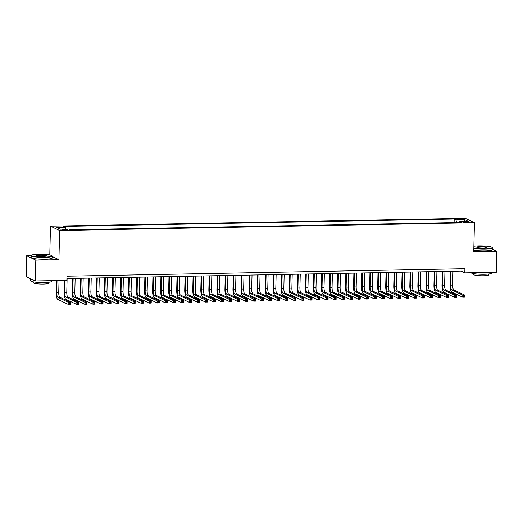 <?xml version="1.0" encoding="UTF-8"?>
<svg xmlns="http://www.w3.org/2000/svg" width="523" height="523" viewBox="0 0 523 523"><rect width="100%" height="100%" fill="white"/><g stroke="black" fill="none" stroke-linecap="round" stroke-linejoin="round"><path stroke-width="0.78" d="M65.447 230.127A2.693 0.373 1.4 0 0 67.343 229.813A2.693 0.373 1.4 0 0 63.865 229.368A2.693 0.373 1.4 0 0 61.962 229.682A2.693 0.373 1.4 0 0 65.447 230.127M31.217 255.682L26.66 255.767L26.15 276.589L35.296 280.949L66.852 280.354L66.957 276.19L464.888 268.685L464.79 272.849L496.34 272.254L496.85 251.432L492.346 249.288M49.783 254.976L50.483 226.178L465.3 218.359L474.453 222.72L59.635 230.538L50.483 226.178M466.725 221.785L464.96 221.817A2.608 0.366 1.4 0 0 463.117 222.125A2.608 0.366 1.4 0 0 466.49 222.55L468.262 222.517A2.608 0.366 1.4 0 0 470.099 222.216A2.608 0.366 1.4 0 0 466.725 221.785L466.706 222.55M456.586 222.576L455.938 219.869L454.206 219.045L63.505 226.413L65.238 227.237L56.392 227.4L60.152 229.192L68.997 229.028L70.729 229.852L461.43 222.484L459.697 221.66L459.371 222.523M455.938 219.869L464.784 219.706L468.536 221.497L459.697 221.66M454.284 222.621L70.566 229.774M26.66 255.767L35.806 260.127L35.296 280.949M35.806 260.127L58.922 259.689L59.635 230.538M474.453 222.72L473.74 251.87L496.85 251.432M66.898 278.517L461.077 271.084L464.79 272.849M461.136 268.757L461.077 271.084M454.121 222.543L454.206 219.045M65.238 227.237L65.682 229.094M463.653 221.589L464.784 219.706M58.922 259.689L52.235 256.505M450.976 271.274L450.643 285.14A4.204 1.236 -91.1 0 0 451.774 289.892L462.763 295.129L464.777 295.096L464.725 297.175L462.711 297.214L451.722 291.978A6.309 1.857 88.9 0 1 450.022 284.845L450.355 271.287M452.99 271.234L452.65 285.1A4.204 1.236 -91.1 0 0 453.787 289.853L464.777 295.096L464.476 295.881L463.672 295.9L463.653 296.731L464.457 296.718L464.476 295.881M463.653 296.731L462.711 297.214L462.763 295.129L463.672 295.9M464.457 296.718L464.725 297.175M473.831 248.065A10.264 1.425 1.4 0 0 484.893 248.804A10.264 1.425 1.4 0 0 492.038 247.418A10.264 1.425 1.4 0 0 478.859 245.934A10.264 1.425 1.4 0 0 473.877 246.281M492.038 247.418L492.287 247.667A10.519 1.464 -178.6 0 1 492.385 247.876A10.519 1.464 -178.6 0 1 484.958 249.092A10.519 1.464 -178.6 0 1 473.825 248.366M483.383 248.092A5.132 0.713 -178.6 0 1 476.793 247.346A5.132 0.713 -178.6 0 1 480.369 246.653A5.132 0.713 -178.6 0 1 486.952 247.595A5.132 0.713 -178.6 0 1 483.383 248.092M486.743 247.712A4.877 0.68 1.4 0 0 480.434 246.934A4.877 0.68 1.4 0 0 476.996 247.471M491.783 272.346L491.77 273.032A10.519 1.464 -178.6 0 1 484.344 274.248A10.519 1.464 -178.6 0 1 470.857 272.738M488.802 273.974L488.776 274.876A7.57 1.053 -178.6 0 1 483.435 275.752A7.57 1.053 -178.6 0 1 473.635 274.503L473.661 273.601M492.385 247.876L492.339 249.706A10.519 1.464 -178.6 0 1 484.913 250.922A10.519 1.464 -178.6 0 1 473.779 250.203M44.749 257.107A10.264 1.425 1.4 0 0 51.901 255.714A10.264 1.425 1.4 0 0 38.722 254.23A10.264 1.425 1.4 0 0 31.583 255.217A10.264 1.425 1.4 0 0 44.749 257.107M51.901 255.714L52.143 255.969A10.519 1.464 -178.6 0 1 52.241 256.172A10.519 1.464 -178.6 0 1 44.821 257.388A10.519 1.464 -178.6 0 1 31.217 255.662A10.519 1.464 -178.6 0 1 31.328 255.459L31.583 255.217M43.246 256.388A5.132 0.713 -178.6 0 1 36.656 255.642A5.132 0.713 -178.6 0 1 40.225 254.949A5.132 0.713 -178.6 0 1 46.815 255.891A5.132 0.713 -178.6 0 1 43.246 256.388M46.606 256.009A4.877 0.68 1.4 0 0 40.297 255.237A4.877 0.68 1.4 0 0 36.858 255.773M51.646 280.642L51.627 281.328A10.519 1.464 -178.6 0 1 44.207 282.544A10.519 1.464 -178.6 0 1 30.602 280.812L30.654 278.733A10.519 1.464 -178.6 0 0 32.478 279.602M48.659 282.27L48.639 283.172A7.57 1.053 -178.6 0 1 43.291 284.048A7.57 1.053 -178.6 0 1 33.498 282.799L33.518 281.904M52.241 256.172L52.195 258.009A10.519 1.464 -178.6 0 1 44.775 259.225A10.519 1.464 -178.6 0 1 31.171 257.493L31.217 255.662M442.942 271.424L442.602 285.29A4.204 1.236 -91.1 0 0 443.733 290.043L454.729 295.286L456.736 295.247L456.684 297.326L454.677 297.365L443.687 292.128A6.309 1.857 88.9 0 1 441.981 284.996L442.314 271.437M444.949 271.391L444.609 285.251A4.204 1.236 -91.1 0 0 445.746 290.01L456.736 295.247L456.442 296.038L455.638 296.051L455.618 296.881L456.422 296.868L456.442 296.038M455.618 296.881L454.677 297.365L454.729 295.286L455.638 296.051M456.422 296.868L456.684 297.326M434.901 271.581L434.561 285.44A4.204 1.236 -91.1 0 0 435.698 290.2L446.688 295.436L448.695 295.397L448.649 297.482L446.635 297.515L435.646 292.279A6.309 1.857 88.9 0 1 433.946 285.146L434.273 271.587M436.908 271.542L436.574 285.408A4.204 1.236 -91.1 0 0 437.705 290.16L448.695 295.397L448.401 296.188L447.596 296.201L447.577 297.031L448.381 297.018L448.401 296.188M447.577 297.031L446.635 297.515L446.688 295.436L447.596 296.201M448.381 297.018L448.649 297.482M426.86 271.731L426.52 285.597A4.204 1.236 -91.1 0 0 427.657 290.35L438.647 295.587L440.66 295.547L440.608 297.633L438.594 297.672L427.605 292.429A6.309 1.857 88.9 0 1 425.905 285.303L426.238 271.744M428.873 271.692L428.533 285.558A4.204 1.236 -91.1 0 0 429.664 290.311L440.66 295.547L440.359 296.338L439.555 296.351L439.536 297.188L440.34 297.169L440.359 296.338M439.536 297.188L438.594 297.672L438.647 295.587L439.555 296.351M440.34 297.169L440.608 297.633M418.825 271.882L418.485 285.748A4.204 1.236 -91.1 0 0 419.616 290.5L430.612 295.737L432.619 295.698L432.567 297.783L430.56 297.822L419.57 292.579A6.309 1.857 88.9 0 1 417.864 285.453L418.197 271.895M420.832 271.842L420.492 285.708A4.204 1.236 -91.1 0 0 421.63 290.461L432.619 295.698L432.325 296.489L431.521 296.502L431.495 297.339L432.299 297.326L432.325 296.489M431.495 297.339L430.56 297.822L430.612 295.737L431.521 296.502M432.299 297.326L432.567 297.783M410.784 272.032L410.444 285.898A4.204 1.236 -91.1 0 0 411.581 290.651L422.571 295.887L424.578 295.855L424.526 297.933L422.519 297.973L411.529 292.736A6.309 1.857 88.9 0 1 409.829 285.604L410.156 272.045M412.791 271.993L412.457 285.859A4.204 1.236 -91.1 0 0 413.588 290.611L424.578 295.855L424.284 296.639L423.48 296.659L423.46 297.489L424.264 297.476L424.284 296.639M423.46 297.489L422.519 297.973L422.571 295.887L423.48 296.659M424.264 297.476L424.526 297.933M402.743 272.182L402.403 286.048A4.204 1.236 -91.1 0 0 403.54 290.801L414.53 296.044L416.543 296.005L416.491 298.084L414.478 298.123L403.488 292.887A6.309 1.857 88.9 0 1 401.788 285.754L402.122 272.195M404.756 272.143L404.416 286.009A4.204 1.236 -91.1 0 0 405.547 290.768L416.543 296.005L416.243 296.796L415.439 296.809L415.419 297.639L416.223 297.626L416.243 296.796M415.419 297.639L414.478 298.123L414.53 296.044L415.439 296.809M416.223 297.626L416.491 298.084M394.708 272.333L394.368 286.199A4.204 1.236 -91.1 0 0 395.499 290.958L406.489 296.195L408.502 296.155L408.45 298.234L406.443 298.273L395.447 293.037A6.309 1.857 88.9 0 1 393.747 285.904L394.081 272.346M396.715 272.3L396.375 286.166A4.204 1.236 -91.1 0 0 397.513 290.919L408.502 296.155L408.202 296.946L407.404 296.959L407.378 297.79L408.182 297.777L408.202 296.946M407.378 297.79L406.443 298.273L406.489 296.195L407.404 296.959M408.182 297.777L408.45 298.234M386.667 272.49L386.327 286.356A4.204 1.236 -91.1 0 0 387.465 291.108L398.454 296.345L400.461 296.306L400.409 298.391L398.402 298.424L387.412 293.187A6.309 1.857 88.9 0 1 385.706 286.061L386.039 272.496M388.674 272.45L388.334 286.316A4.204 1.236 -91.1 0 0 389.472 291.069L400.461 296.306L400.167 297.097L399.363 297.11L399.343 297.947L400.147 297.927L400.167 297.097M399.343 297.947L398.402 298.424L398.454 296.345L399.363 297.11M400.147 297.927L400.409 298.391M378.626 272.64L378.286 286.506A4.204 1.236 -91.1 0 0 379.423 291.259L390.413 296.495L392.42 296.456L392.374 298.541L390.361 298.581L379.371 293.338A6.309 1.857 88.9 0 1 377.671 286.212L377.998 272.653M380.639 272.601L380.299 286.467A4.204 1.236 -91.1 0 0 381.43 291.219L392.42 296.456L392.126 297.247L391.322 297.26L391.302 298.097L392.106 298.077L392.126 297.247M391.302 298.097L390.361 298.581L390.413 296.495L391.322 297.26M392.106 298.077L392.374 298.541M370.585 272.79L370.251 286.656A4.204 1.236 -91.1 0 0 371.382 291.409L382.372 296.646L384.385 296.613L384.333 298.692L382.326 298.731L371.33 293.495A6.309 1.857 88.9 0 1 369.63 286.362L369.964 272.803M372.598 272.751L372.258 286.617A4.204 1.236 -91.1 0 0 373.396 291.37L384.385 296.613L384.085 297.397L383.281 297.417L383.261 298.247L384.065 298.234L384.085 297.397M383.261 298.247L382.326 298.731L382.372 296.646L383.281 297.417M384.065 298.234L384.333 298.692M362.55 272.941L362.21 286.807A4.204 1.236 -91.1 0 0 363.341 291.559L374.337 296.796L376.344 296.763L376.292 298.842L374.285 298.881L363.295 293.645A6.309 1.857 88.9 0 1 361.589 286.512L361.923 272.954M364.557 272.901L364.217 286.767A4.204 1.236 -91.1 0 0 365.355 291.52L376.344 296.763L376.05 297.548L375.246 297.567L375.226 298.398L376.03 298.385L376.05 297.548M375.226 298.398L374.285 298.881L374.337 296.796L375.246 297.567M376.03 298.385L376.292 298.842M354.509 273.091L354.169 286.957A4.204 1.236 -91.1 0 0 355.307 291.71L366.296 296.953L368.303 296.914L368.257 298.993L366.244 299.032L355.254 293.795A6.309 1.857 88.9 0 1 353.555 286.663L353.881 273.104M356.523 273.058L356.183 286.924A4.204 1.236 -91.1 0 0 357.314 291.677L368.303 296.914L368.009 297.705L367.205 297.718L367.185 298.548L367.989 298.535L368.009 297.705M367.185 298.548L366.244 299.032L366.296 296.953L367.205 297.718M367.989 298.535L368.257 298.993M346.468 273.248L346.134 287.107A4.204 1.236 -91.1 0 0 347.265 291.867L358.255 297.103L360.269 297.064L360.216 299.149L358.209 299.182L347.213 293.946A6.309 1.857 88.9 0 1 345.513 286.813L345.847 273.254M348.481 273.209L348.141 287.075A4.204 1.236 -91.1 0 0 349.279 291.827L360.269 297.064L359.968 297.855L359.164 297.868L359.144 298.705L359.948 298.685L359.968 297.855M359.144 298.705L358.209 299.182L358.255 297.103L359.164 297.868M359.948 298.685L360.216 299.149M338.433 273.398L338.093 287.264A4.204 1.236 -91.1 0 0 339.224 292.017L350.22 297.254L352.227 297.214L352.175 299.3L350.168 299.339L339.179 294.096A6.309 1.857 88.9 0 1 337.472 286.97L337.806 273.411M340.44 273.359L340.1 287.225A4.204 1.236 -91.1 0 0 341.238 291.978L352.227 297.214L351.933 298.005L351.129 298.018L351.11 298.855L351.914 298.836L351.933 298.005M351.11 298.855L350.168 299.339L350.22 297.254L351.129 298.018M351.914 298.836L352.175 299.3M330.392 273.549L330.052 287.415A4.204 1.236 -91.1 0 0 331.19 292.167L342.179 297.404L344.186 297.365L344.141 299.45L342.127 299.489L331.137 294.246A6.309 1.857 88.9 0 1 329.438 287.12L329.765 273.562M332.399 273.509L332.066 287.375A4.204 1.236 -91.1 0 0 333.197 292.128L344.186 297.365L343.892 298.156L343.088 298.169L343.068 299.006L343.873 298.993L343.892 298.156M343.068 299.006L342.127 299.489L342.179 297.404L343.088 298.169M343.873 298.993L344.141 299.45M322.351 273.699L322.018 287.565A4.204 1.236 -91.1 0 0 323.149 292.318L334.138 297.554L336.152 297.522L336.099 299.601L334.086 299.64L323.096 294.403A6.309 1.857 88.9 0 1 321.397 287.271L321.73 273.712M324.365 273.66L324.025 287.526A4.204 1.236 -91.1 0 0 325.156 292.279L336.152 297.522L335.851 298.306L335.047 298.326L335.027 299.156L335.831 299.143L335.851 298.306M335.027 299.156L334.086 299.64L334.138 297.554L335.047 298.326M335.831 299.143L336.099 299.601M314.316 273.849L313.977 287.715A4.204 1.236 -91.1 0 0 315.108 292.468L326.104 297.711L328.111 297.672L328.058 299.751L326.051 299.79L315.062 294.554A6.309 1.857 88.9 0 1 313.355 287.421L313.689 273.862M316.323 273.817L315.984 287.676A4.204 1.236 -91.1 0 0 317.121 292.435L328.111 297.672L327.816 298.463L327.012 298.476L326.986 299.306L327.79 299.293L327.816 298.463M326.986 299.306L326.051 299.79L326.104 297.711L327.012 298.476M327.79 299.293L328.058 299.751M306.275 274L305.935 287.866A4.204 1.236 -91.1 0 0 307.073 292.625L318.062 297.862L320.069 297.822L320.017 299.901L318.01 299.941L307.021 294.704A6.309 1.857 88.9 0 1 305.321 287.572L305.648 274.013M308.282 273.967L307.949 287.833A4.204 1.236 -91.1 0 0 309.08 292.586L320.069 297.822L319.775 298.613L318.971 298.626L318.952 299.457L319.756 299.444L319.775 298.613M318.952 299.457L318.01 299.941L318.062 297.862L318.971 298.626M319.756 299.444L320.017 299.901M298.234 274.157L297.894 288.023A4.204 1.236 -91.1 0 0 299.032 292.775L310.021 298.012L312.035 297.973L311.983 300.058L309.969 300.091L298.979 294.854A6.309 1.857 88.9 0 1 297.28 287.728L297.613 274.163M300.248 274.117L299.908 287.983A4.204 1.236 -91.1 0 0 301.039 292.736L312.035 297.973L311.734 298.764L310.93 298.777L310.91 299.614L311.715 299.594L311.734 298.764M310.91 299.614L309.969 300.091L310.021 298.012L310.93 298.777M311.715 299.594L311.983 300.058M290.2 274.307L289.86 288.173A4.204 1.236 -91.1 0 0 290.991 292.926L301.98 298.162L303.994 298.123L303.941 300.209L301.934 300.248L290.938 295.005A6.309 1.857 88.9 0 1 289.239 287.879L289.572 274.32M292.207 274.268L291.867 288.134A4.204 1.236 -91.1 0 0 293.004 292.887L303.994 298.123L303.7 298.914L302.895 298.927L302.869 299.764L303.673 299.744L303.7 298.914M302.869 299.764L301.934 300.248L301.98 298.162L302.895 298.927M303.673 299.744L303.941 300.209M282.159 274.457L281.819 288.323A4.204 1.236 -91.1 0 0 282.956 293.076L293.946 298.313L295.953 298.28L295.9 300.359L293.893 300.398L282.904 295.162A6.309 1.857 88.9 0 1 281.197 288.029L281.531 274.47M284.166 274.418L283.826 288.284A4.204 1.236 -91.1 0 0 284.963 293.037L295.953 298.28L295.658 299.064L294.854 299.084L294.835 299.914L295.639 299.901L295.658 299.064M294.835 299.914L293.893 300.398L293.946 298.313L294.854 299.084M295.639 299.901L295.9 300.359M274.117 274.608L273.777 288.474A4.204 1.236 -91.1 0 0 274.915 293.226L285.904 298.47L287.918 298.43L287.866 300.509L285.852 300.548L274.863 295.312A6.309 1.857 88.9 0 1 273.163 288.18L273.49 274.621M276.131 274.568L275.791 288.435A4.204 1.236 -91.1 0 0 276.922 293.187L287.918 298.43L287.617 299.215L286.813 299.234L286.794 300.065L287.598 300.052L287.617 299.215M286.794 300.065L285.852 300.548L285.904 298.47L286.813 299.234M287.598 300.052L287.866 300.509M266.083 274.758L265.743 288.624A4.204 1.236 -91.1 0 0 266.874 293.377L277.863 298.62L279.877 298.581L279.825 300.66L277.818 300.699L266.822 295.462A6.309 1.857 88.9 0 1 265.122 288.33L265.455 274.771M268.09 274.725L267.75 288.591A4.204 1.236 -91.1 0 0 268.887 293.344L279.877 298.581L279.576 299.372L278.772 299.385L278.752 300.215L279.557 300.202L279.576 299.372M278.752 300.215L277.818 300.699L277.863 298.62L278.772 299.385M279.557 300.202L279.825 300.66M258.042 274.915L257.702 288.781A4.204 1.236 -91.1 0 0 258.839 293.534L269.829 298.77L271.836 298.731L271.783 300.817L269.776 300.849L258.787 295.613A6.309 1.857 88.9 0 1 257.081 288.48L257.414 274.921M260.049 274.876L259.709 288.742A4.204 1.236 -91.1 0 0 260.846 293.495L271.836 298.731L271.542 299.522L270.737 299.535L270.718 300.372L271.522 300.352L271.542 299.522M270.718 300.372L269.776 300.849L269.829 298.77L270.737 299.535M271.522 300.352L271.783 300.817M250.001 275.065L249.661 288.931A4.204 1.236 -91.1 0 0 250.798 293.684L261.788 298.921L263.795 298.881L263.749 300.967L261.735 301.006L250.746 295.763A6.309 1.857 88.9 0 1 249.046 288.637L249.373 275.078M252.014 275.026L251.674 288.892A4.204 1.236 -91.1 0 0 252.805 293.645L263.795 298.881L263.5 299.672L262.696 299.686L262.677 300.522L263.481 300.503L263.5 299.672M262.677 300.522L261.735 301.006L261.788 298.921L262.696 299.686M263.481 300.503L263.749 300.967M241.959 275.216L241.626 289.082A4.204 1.236 -91.1 0 0 242.757 293.834L253.747 299.071L255.76 299.032L255.708 301.117L253.701 301.156L242.705 295.92A6.309 1.857 88.9 0 1 241.005 288.788L241.338 275.229M243.973 275.176L243.633 289.042A4.204 1.236 -91.1 0 0 244.771 293.795L255.76 299.032L255.459 299.823L254.655 299.836L254.636 300.673L255.44 300.66L255.459 299.823M254.636 300.673L253.701 301.156L253.747 299.071L254.655 299.836M255.44 300.66L255.708 301.117M233.925 275.366L233.585 289.232A4.204 1.236 -91.1 0 0 234.716 293.985L245.712 299.221L247.719 299.189L247.667 301.268L245.66 301.307L234.67 296.07A6.309 1.857 88.9 0 1 232.964 288.938L233.297 275.379M235.932 275.327L235.592 289.193A4.204 1.236 -91.1 0 0 236.729 293.946L247.719 299.189L247.425 299.973L246.621 299.993L246.601 300.823L247.405 300.81L247.425 299.973M246.601 300.823L245.66 301.307L245.712 299.221L246.621 299.993M247.405 300.81L247.667 301.268M225.884 275.516L225.544 289.382A4.204 1.236 -91.1 0 0 226.681 294.135L237.671 299.378L239.678 299.339L239.632 301.418L237.619 301.457L226.629 296.221A6.309 1.857 88.9 0 1 224.929 289.088L225.256 275.529M227.891 275.484L227.557 289.343A4.204 1.236 -91.1 0 0 228.688 294.103L239.678 299.339L239.384 300.13L238.58 300.143L238.56 300.973L239.364 300.96L239.384 300.13M238.56 300.973L237.619 301.457L237.671 299.378L238.58 300.143M239.364 300.96L239.632 301.418M217.843 275.673L217.509 289.533A4.204 1.236 -91.1 0 0 218.64 294.292L229.63 299.529L231.643 299.489L231.591 301.575L229.577 301.608L218.588 296.371A6.309 1.857 88.9 0 1 216.888 289.239L217.222 275.68M219.856 275.634L219.516 289.5A4.204 1.236 -91.1 0 0 220.647 294.253L231.643 299.489L231.343 300.28L230.538 300.294L230.519 301.124L231.323 301.111L231.343 300.28M230.519 301.124L229.577 301.608L229.63 299.529L230.538 300.294M231.323 301.111L231.591 301.575M209.808 275.824L209.468 289.69A4.204 1.236 -91.1 0 0 210.599 294.442L221.595 299.679L223.602 299.64L223.55 301.725L221.543 301.758L210.553 296.521A6.309 1.857 88.9 0 1 208.847 289.396L209.18 275.83M211.815 275.784L211.475 289.65A4.204 1.236 -91.1 0 0 212.613 294.403L223.602 299.64L223.308 300.431L222.504 300.444L222.484 301.281L223.282 301.261L223.308 300.431M222.484 301.281L221.543 301.758L221.595 299.679L222.504 300.444M223.282 301.261L223.55 301.725M201.767 275.974L201.427 289.84A4.204 1.236 -91.1 0 0 202.564 294.593L213.554 299.829L215.561 299.79L215.515 301.876L213.502 301.915L202.512 296.672A6.309 1.857 88.9 0 1 200.812 289.546L201.139 275.987M203.774 275.935L203.44 289.801A4.204 1.236 -91.1 0 0 204.571 294.554L215.561 299.79L215.267 300.581L214.463 300.594L214.443 301.431L215.247 301.411L215.267 300.581M214.443 301.431L213.502 301.915L213.554 299.829L214.463 300.594M215.247 301.411L215.515 301.876M193.726 276.124L193.386 289.99A4.204 1.236 -91.1 0 0 194.523 294.743L205.513 299.98L207.526 299.947L207.474 302.026L205.461 302.065L194.471 296.829A6.309 1.857 88.9 0 1 192.771 289.696L193.105 276.137M195.739 276.085L195.399 289.951A4.204 1.236 -91.1 0 0 196.53 294.704L207.526 299.947L207.226 300.732L206.422 300.751L206.402 301.581L207.206 301.568L207.226 300.732M206.402 301.581L205.461 302.065L205.513 299.98L206.422 300.751M207.206 301.568L207.474 302.026M185.691 276.275L185.351 290.141A4.204 1.236 -91.1 0 0 186.482 294.894L197.478 300.137L199.485 300.097L199.433 302.176L197.426 302.216L186.436 296.979A6.309 1.857 88.9 0 1 184.73 289.847L185.064 276.288M187.698 276.236L187.358 290.102A4.204 1.236 -91.1 0 0 188.496 294.854L199.485 300.097L199.191 300.882L198.387 300.902L198.361 301.732L199.165 301.719L199.191 300.882M198.361 301.732L197.426 302.216L197.478 300.137L198.387 300.902M199.165 301.719L199.433 302.176M177.65 276.425L177.31 290.291A4.204 1.236 -91.1 0 0 178.448 295.044L189.437 300.287L191.444 300.248L191.392 302.327L189.385 302.366L178.395 297.129A6.309 1.857 88.9 0 1 176.696 289.997L177.022 276.438M179.657 276.392L179.317 290.258A4.204 1.236 -91.1 0 0 180.455 295.011L191.444 300.248L191.15 301.039L190.346 301.052L190.326 301.882L191.13 301.869L191.15 301.039M190.326 301.882L189.385 302.366L189.437 300.287L190.346 301.052M191.13 301.869L191.392 302.327M169.609 276.582L169.269 290.448A4.204 1.236 -91.1 0 0 170.406 295.201L181.396 300.437L183.41 300.398L183.357 302.484L181.344 302.516L170.354 297.28A6.309 1.857 88.9 0 1 168.654 290.147L168.988 276.589M171.622 276.543L171.283 290.409A4.204 1.236 -91.1 0 0 172.413 295.162L183.41 300.398L183.109 301.189L182.305 301.202L182.285 302.039L183.089 302.019L183.109 301.189M182.285 302.039L181.344 302.516L181.396 300.437L182.305 301.202M183.089 302.019L183.357 302.484M161.574 276.732L161.234 290.598A4.204 1.236 -91.1 0 0 162.365 295.351L173.355 300.588L175.368 300.548L175.316 302.634L173.309 302.673L162.313 297.43A6.309 1.857 88.9 0 1 160.613 290.304L160.947 276.745M163.581 276.693L163.241 290.559A4.204 1.236 -91.1 0 0 164.379 295.312L175.368 300.548L175.068 301.34L174.264 301.353L174.244 302.189L175.048 302.17L175.068 301.34M174.244 302.189L173.309 302.673L173.355 300.588L174.264 301.353M175.048 302.17L175.316 302.634M153.533 276.883L153.193 290.749A4.204 1.236 -91.1 0 0 154.331 295.502L165.32 300.738L167.327 300.699L167.275 302.784L165.268 302.824L154.278 297.587A6.309 1.857 88.9 0 1 152.572 290.455L152.906 276.896M155.54 276.844L155.2 290.71A4.204 1.236 -91.1 0 0 156.338 295.462L167.327 300.699L167.033 301.49L166.229 301.51L166.209 302.34L167.014 302.327L167.033 301.49M166.209 302.34L165.268 302.824L165.32 300.738L166.229 301.51M167.014 302.327L167.275 302.784M145.492 277.033L145.152 290.899A4.204 1.236 -91.1 0 0 146.29 295.652L157.279 300.888L159.286 300.856L159.24 302.935L157.227 302.974L146.237 297.737A6.309 1.857 88.9 0 1 144.538 290.605L144.864 277.046M147.506 276.994L147.166 290.86A4.204 1.236 -91.1 0 0 148.297 295.613L159.286 300.856L158.992 301.64L158.188 301.66L158.168 302.49L158.972 302.477L158.992 301.64M158.168 302.49L157.227 302.974L157.279 300.888L158.188 301.66M158.972 302.477L159.24 302.935M137.451 277.183L137.118 291.05A4.204 1.236 -91.1 0 0 138.249 295.802L149.238 301.045L151.252 301.006L151.199 303.085L149.192 303.124L138.196 297.888A6.309 1.857 88.9 0 1 136.496 290.755L136.83 277.197M139.464 277.151L139.125 291.01A4.204 1.236 -91.1 0 0 140.262 295.77L151.252 301.006L150.951 301.797L150.147 301.81L150.127 302.64L150.931 302.627L150.951 301.797M150.127 302.64L149.192 303.124L149.238 301.045L150.147 301.81M150.931 302.627L151.199 303.085M129.416 277.34L129.076 291.2A4.204 1.236 -91.1 0 0 130.207 295.959L141.203 301.196L143.21 301.156L143.158 303.242L141.151 303.275L130.162 298.038A6.309 1.857 88.9 0 1 128.455 290.906L128.789 277.347M131.423 277.301L131.083 291.167A4.204 1.236 -91.1 0 0 132.221 295.92L143.21 301.156L142.916 301.948L142.112 301.961L142.093 302.791L142.897 302.778L142.916 301.948M142.093 302.791L141.151 303.275L141.203 301.196L142.112 301.961M142.897 302.778L143.158 303.242M121.375 277.491L121.035 291.357A4.204 1.236 -91.1 0 0 122.173 296.11L133.162 301.346L135.169 301.307L135.124 303.392L133.11 303.432L122.121 298.188A6.309 1.857 88.9 0 1 120.421 291.063L120.748 277.504M123.382 277.452L123.049 291.318A4.204 1.236 -91.1 0 0 124.18 296.07L135.169 301.307L134.875 302.098L134.071 302.111L134.051 302.948L134.856 302.928L134.875 302.098M134.051 302.948L133.11 303.432L133.162 301.346L134.071 302.111M134.856 302.928L135.124 303.392M113.334 277.641L113.001 291.507A4.204 1.236 -91.1 0 0 114.132 296.26L125.121 301.496L127.135 301.457L127.082 303.543L125.075 303.582L114.079 298.339A6.309 1.857 88.9 0 1 112.38 291.213L112.713 277.654M115.348 277.602L115.008 291.468A4.204 1.236 -91.1 0 0 116.145 296.221L127.135 301.457L126.834 302.248L126.03 302.261L126.01 303.098L126.814 303.085L126.834 302.248M126.01 303.098L125.075 303.582L125.121 301.496L126.03 302.261M126.814 303.085L127.082 303.543M105.3 277.791L104.96 291.657A4.204 1.236 -91.1 0 0 106.091 296.41L117.087 301.647L119.094 301.614L119.041 303.693L117.034 303.732L106.045 298.496A6.309 1.857 88.9 0 1 104.339 291.363L104.672 277.805M107.307 277.752L106.967 291.618A4.204 1.236 -91.1 0 0 108.104 296.371L119.094 301.614L118.799 302.399L117.995 302.418L117.976 303.248L118.78 303.235L118.799 302.399M117.976 303.248L117.034 303.732L117.087 301.647L117.995 302.418M118.78 303.235L119.041 303.693M97.258 277.942L96.918 291.808A4.204 1.236 -91.1 0 0 98.056 296.561L109.046 301.804L111.053 301.764L111.007 303.843L108.993 303.883L98.004 298.646A6.309 1.857 88.9 0 1 96.304 291.514L96.631 277.955M99.265 277.903L98.932 291.769A4.204 1.236 -91.1 0 0 100.063 296.528L111.053 301.764L110.758 302.549L109.954 302.569L109.935 303.399L110.739 303.386L110.758 302.549M109.935 303.399L108.993 303.883L109.046 301.804L109.954 302.569M110.739 303.386L111.007 303.843M89.217 278.092L88.877 291.958A4.204 1.236 -91.1 0 0 90.015 296.711L101.004 301.954L103.018 301.915L102.966 303.994L100.952 304.033L89.963 298.796A6.309 1.857 88.9 0 1 88.263 291.664L88.596 278.105M91.231 278.059L90.891 291.926A4.204 1.236 -91.1 0 0 92.022 296.678L103.018 301.915L102.717 302.706L101.913 302.719L101.893 303.549L102.698 303.536L102.717 302.706M101.893 303.549L100.952 304.033L101.004 301.954L101.913 302.719M102.698 303.536L102.966 303.994M81.183 278.249L80.843 292.115A4.204 1.236 -91.1 0 0 81.974 296.868L92.97 302.104L94.977 302.065L94.924 304.151L92.917 304.183L81.928 298.947A6.309 1.857 88.9 0 1 80.222 291.814L80.555 278.256M83.19 278.21L82.85 292.076A4.204 1.236 -91.1 0 0 83.987 296.829L94.977 302.065L94.683 302.856L93.879 302.869L93.852 303.706L94.656 303.686L94.683 302.856M93.852 303.706L92.917 304.183L92.97 302.104L93.879 302.869M94.656 303.686L94.924 304.151M73.142 278.399L72.802 292.265A4.204 1.236 -91.1 0 0 73.939 297.018L84.929 302.255L86.936 302.216L86.883 304.301L84.876 304.34L73.887 299.097A6.309 1.857 88.9 0 1 72.187 291.971L72.514 278.413M75.149 278.36L74.815 292.226A4.204 1.236 -91.1 0 0 75.946 296.979L86.936 302.216L86.641 303.007L85.837 303.02L85.818 303.856L86.622 303.837L86.641 303.007M85.818 303.856L84.876 304.34L84.929 302.255L85.837 303.02M86.622 303.837L86.883 304.301M65.055 280.387L64.76 292.416A4.204 1.236 -91.1 0 0 65.898 297.169L76.888 302.405L78.901 302.366L78.849 304.451L76.835 304.491L65.846 299.254A6.309 1.857 88.9 0 1 64.146 292.122L64.434 280.4M67.114 278.511L66.774 292.377A4.204 1.236 -91.1 0 0 67.905 297.129L78.901 302.366L78.6 303.157L77.796 303.177L77.777 304.007L78.581 303.994L78.6 303.157M77.777 304.007L76.835 304.491L76.888 302.405L77.796 303.177M78.581 303.994L78.849 304.451M57.02 280.537L56.726 292.566A4.204 1.236 -91.1 0 0 57.857 297.319L68.846 302.556L70.86 302.523L70.808 304.602L68.801 304.641L57.805 299.404A6.309 1.857 88.9 0 1 56.105 292.272L56.392 280.55M59.027 280.505L58.733 292.527A4.204 1.236 -91.1 0 0 59.87 297.28L70.86 302.523L70.559 303.307L69.762 303.327L69.736 304.157L70.54 304.144L70.559 303.307M69.736 304.157L68.801 304.641L68.846 302.556L69.762 303.327M70.54 304.144L70.808 304.602M464.94 222.51L464.96 221.817M452.65 285.1L450.643 285.14M453.787 289.853L451.774 289.892M444.609 285.251L442.602 285.29M445.746 290.01L443.733 290.043M436.574 285.408L434.561 285.44M437.705 290.16L435.698 290.2M428.533 285.558L426.52 285.597M429.664 290.311L427.657 290.35M420.492 285.708L418.485 285.748M421.63 290.461L419.616 290.5M412.457 285.859L410.444 285.898M413.588 290.611L411.581 290.651M404.416 286.009L402.403 286.048M405.547 290.768L403.54 290.801M396.375 286.166L394.368 286.199M397.513 290.919L395.499 290.958M388.334 286.316L386.327 286.356M389.472 291.069L387.465 291.108M380.299 286.467L378.286 286.506M381.43 291.219L379.423 291.259M372.258 286.617L370.251 286.656M373.396 291.37L371.382 291.409M364.217 286.767L362.21 286.807M365.355 291.52L363.341 291.559M356.183 286.924L354.169 286.957M357.314 291.677L355.307 291.71M348.141 287.075L346.134 287.107M349.279 291.827L347.265 291.867M340.1 287.225L338.093 287.264M341.238 291.978L339.224 292.017M332.066 287.375L330.052 287.415M333.197 292.128L331.19 292.167M324.025 287.526L322.018 287.565M325.156 292.279L323.149 292.318M315.984 287.676L313.977 287.715M317.121 292.435L315.108 292.468M307.949 287.833L305.935 287.866M309.08 292.586L307.073 292.625M299.908 287.983L297.894 288.023M301.039 292.736L299.032 292.775M291.867 288.134L289.86 288.173M293.004 292.887L290.991 292.926M283.826 288.284L281.819 288.323M284.963 293.037L282.956 293.076M275.791 288.435L273.777 288.474M276.922 293.187L274.915 293.226M267.75 288.591L265.743 288.624M268.887 293.344L266.874 293.377M259.709 288.742L257.702 288.781M260.846 293.495L258.839 293.534M251.674 288.892L249.661 288.931M252.805 293.645L250.798 293.684M243.633 289.042L241.626 289.082M244.771 293.795L242.757 293.834M235.592 289.193L233.585 289.232M236.729 293.946L234.716 293.985M227.557 289.343L225.544 289.382M228.688 294.103L226.681 294.135M219.516 289.5L217.509 289.533M220.647 294.253L218.64 294.292M211.475 289.65L209.468 289.69M212.613 294.403L210.599 294.442M203.44 289.801L201.427 289.84M204.571 294.554L202.564 294.593M195.399 289.951L193.386 289.99M196.53 294.704L194.523 294.743M187.358 290.102L185.351 290.141M188.496 294.854L186.482 294.894M179.317 290.258L177.31 290.291M180.455 295.011L178.448 295.044M171.283 290.409L169.269 290.448M172.413 295.162L170.406 295.201M163.241 290.559L161.234 290.598M164.379 295.312L162.365 295.351M155.2 290.71L153.193 290.749M156.338 295.462L154.331 295.502M147.166 290.86L145.152 290.899M148.297 295.613L146.29 295.652M139.125 291.01L137.118 291.05M140.262 295.77L138.249 295.802M131.083 291.167L129.076 291.2M132.221 295.92L130.207 295.959M123.049 291.318L121.035 291.357M124.18 296.07L122.173 296.11M115.008 291.468L113.001 291.507M116.145 296.221L114.132 296.26M106.967 291.618L104.96 291.657M108.104 296.371L106.091 296.41M98.932 291.769L96.918 291.808M100.063 296.528L98.056 296.561M90.891 291.926L88.877 291.958M92.022 296.678L90.015 296.711M82.85 292.076L80.843 292.115M83.987 296.829L81.974 296.868M74.815 292.226L72.802 292.265M75.946 296.979L73.939 297.018M66.774 292.377L64.76 292.416M67.905 297.129L65.898 297.169M58.733 292.527L56.726 292.566M59.87 297.28L57.857 297.319"/></g></svg>
